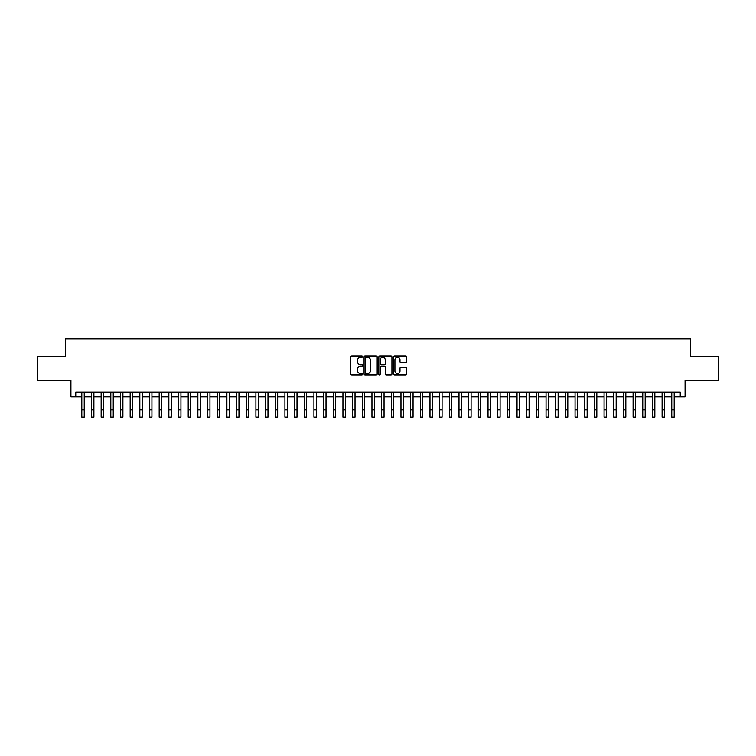 <?xml version="1.0" encoding="UTF-8"?>
<svg xmlns="http://www.w3.org/2000/svg" width="756" height="756" viewBox="0 0 756 756"><rect width="100%" height="100%" fill="white"/><g stroke="black" fill="none" stroke-linecap="round" stroke-linejoin="round"><path stroke-width="1.13" d="M362.53 356.624A0.661 0.661 0 0 0 361.859 355.953L351.776 355.953A0.945 0.945 0 0 0 350.822 356.908L350.822 373.993A0.945 0.945 0 0 0 351.776 374.948L361.859 374.948A0.661 0.661 0 0 0 362.53 374.277A0.661 0.661 0 0 0 361.859 373.615L360.555 373.615A3.033 3.033 0 0 1 357.522 370.582L357.522 369.155A3.033 3.033 0 0 1 360.555 366.112L361.859 366.112A0.661 0.661 0 0 0 362.53 365.45A0.661 0.661 0 0 0 361.859 364.789L360.555 364.789A3.033 3.033 0 0 1 357.522 361.746L357.522 360.329A3.033 3.033 0 0 1 360.555 357.286L361.859 357.286A0.661 0.661 0 0 0 362.53 356.624M405.745 362.653A0.945 0.945 0 0 0 406.69 361.699L406.69 356.908A0.945 0.945 0 0 0 405.745 355.953L394.537 355.953A0.945 0.945 0 0 0 393.592 356.908L393.592 373.993A0.945 0.945 0 0 0 394.537 374.948L405.745 374.948A0.945 0.945 0 0 0 406.69 373.993L406.69 368.2A0.945 0.945 0 0 0 405.745 367.255L400.954 367.255A0.945 0.945 0 0 0 400 368.2L400 371.073A2.542 2.542 0 0 1 397.458 373.615A2.542 2.542 0 0 1 394.925 371.073L394.925 359.828A2.542 2.542 0 0 1 397.458 357.286A2.542 2.542 0 0 1 400 359.828L400 361.699A0.945 0.945 0 0 0 400.954 362.653L405.745 362.653M75.761 396.881L75.761 392.052L680.239 392.052L680.239 396.881L685.078 396.881L685.078 380.438L718.2 380.438L718.2 356.265L690.398 356.265L690.398 338.858L65.602 338.858L65.602 356.265L37.8 356.265L37.8 380.438L70.922 380.438L70.922 396.881L81.809 396.881M377.168 356.908A0.945 0.945 0 0 0 376.223 355.953L365.016 355.953A0.945 0.945 0 0 0 364.071 356.908L364.071 373.993A0.945 0.945 0 0 0 365.016 374.948L376.223 374.948A0.945 0.945 0 0 0 377.168 373.993L377.168 356.908M379.777 355.953L390.984 355.953A0.945 0.945 0 0 1 391.929 356.908L391.929 373.993A0.945 0.945 0 0 1 390.984 374.948L386.184 374.948A0.945 0.945 0 0 1 385.239 373.993L385.239 367.066A0.945 0.945 0 0 0 384.294 366.112L381.109 366.112A0.945 0.945 0 0 0 380.164 367.066L380.164 374.277A0.661 0.661 0 0 1 379.493 374.948A0.661 0.661 0 0 1 378.832 374.277L378.832 356.908A0.945 0.945 0 0 1 379.777 355.953M84.228 396.881L91.476 396.881M93.895 396.881L101.153 396.881M103.563 396.881L110.82 396.881M113.239 396.881L120.497 396.881M122.907 396.881L130.164 396.881M132.584 396.881L139.832 396.881M142.251 396.881L149.508 396.881M151.928 396.881L159.176 396.881M161.595 396.881L168.853 396.881M171.272 396.881L178.52 396.881M180.939 396.881L188.197 396.881M190.616 396.881L197.864 396.881M200.283 396.881L207.541 396.881M209.951 396.881L217.208 396.881M219.627 396.881L226.885 396.881M229.295 396.881L236.552 396.881M238.972 396.881L246.22 396.881M248.639 396.881L255.897 396.881M258.316 396.881L265.564 396.881M267.983 396.881L275.241 396.881M277.66 396.881L284.908 396.881M287.327 396.881L294.585 396.881M297.004 396.881L304.252 396.881M306.671 396.881L313.929 396.881M316.339 396.881L323.596 396.881M326.016 396.881L333.273 396.881M335.683 396.881L342.94 396.881M345.36 396.881L352.608 396.881M355.027 396.881L362.285 396.881M364.704 396.881L371.952 396.881M374.371 396.881L381.629 396.881M384.048 396.881L391.296 396.881M393.715 396.881L400.973 396.881M403.392 396.881L410.64 396.881M413.06 396.881L420.317 396.881M422.727 396.881L429.984 396.881M432.404 396.881L439.661 396.881M442.071 396.881L449.329 396.881M451.748 396.881L458.996 396.881M461.415 396.881L468.673 396.881M471.092 396.881L478.34 396.881M480.759 396.881L488.017 396.881M490.436 396.881L497.684 396.881M500.103 396.881L507.361 396.881M509.78 396.881L517.028 396.881M519.448 396.881L526.705 396.881M529.115 396.881L536.373 396.881M538.792 396.881L546.049 396.881M548.459 396.881L555.717 396.881M558.136 396.881L565.384 396.881M567.803 396.881L575.061 396.881M577.48 396.881L584.728 396.881M587.147 396.881L594.405 396.881M596.824 396.881L604.072 396.881M606.492 396.881L613.749 396.881M616.168 396.881L623.417 396.881M625.836 396.881L633.093 396.881M635.503 396.881L642.761 396.881M645.18 396.881L652.437 396.881M654.847 396.881L662.105 396.881M664.524 396.881L671.772 396.881M674.191 396.881L680.239 396.881M366.065 357.286A0.661 0.661 0 0 0 365.394 357.947L365.394 372.954A0.661 0.661 0 0 0 366.065 373.615L367.435 373.615A3.033 3.033 0 0 0 370.478 370.582L370.478 360.329A3.033 3.033 0 0 0 367.435 357.286L366.065 357.286M385.239 359.875A2.542 2.542 0 0 0 382.697 357.333A2.542 2.542 0 0 0 380.164 359.875L380.164 363.834A0.945 0.945 0 0 0 381.109 364.789L384.294 364.789A0.945 0.945 0 0 0 385.239 363.834L385.239 359.875M81.809 409.894L84.228 409.894L84.228 417.142L81.809 417.142L81.809 392.052M84.228 409.894L84.228 392.052M91.476 409.894L93.895 409.894L93.895 417.142L91.476 417.142L91.476 392.052M93.895 409.894L93.895 392.052M101.153 409.894L103.563 409.894L103.563 417.142L101.153 417.142L101.153 392.052M103.563 409.894L103.563 392.052M110.82 409.894L113.239 409.894L113.239 417.142L110.82 417.142L110.82 392.052M113.239 409.894L113.239 392.052M120.497 409.894L122.907 409.894L122.907 417.142L120.497 417.142L120.497 392.052M122.907 409.894L122.907 392.052M130.164 409.894L132.584 409.894L132.584 417.142L130.164 417.142L130.164 392.052M132.584 409.894L132.584 392.052M139.832 409.894L142.251 409.894L142.251 417.142L139.832 417.142L139.832 392.052M142.251 409.894L142.251 392.052M149.508 409.894L151.928 409.894L151.928 417.142L149.508 417.142L149.508 392.052M151.928 409.894L151.928 392.052M159.176 409.894L161.595 409.894L161.595 417.142L159.176 417.142L159.176 392.052M161.595 409.894L161.595 392.052M168.853 409.894L171.272 409.894L171.272 417.142L168.853 417.142L168.853 392.052M171.272 409.894L171.272 392.052M178.52 409.894L180.939 409.894L180.939 417.142L178.52 417.142L178.52 392.052M180.939 409.894L180.939 392.052M188.197 409.894L190.616 409.894L190.616 417.142L188.197 417.142L188.197 392.052M190.616 409.894L190.616 392.052M197.864 409.894L200.283 409.894L200.283 417.142L197.864 417.142L197.864 392.052M200.283 409.894L200.283 392.052M207.541 409.894L209.951 409.894L209.951 417.142L207.541 417.142L207.541 392.052M209.951 409.894L209.951 392.052M217.208 409.894L219.627 409.894L219.627 417.142L217.208 417.142L217.208 392.052M219.627 409.894L219.627 392.052M226.885 409.894L229.295 409.894L229.295 417.142L226.885 417.142L226.885 392.052M229.295 409.894L229.295 392.052M236.552 409.894L238.972 409.894L238.972 417.142L236.552 417.142L236.552 392.052M238.972 409.894L238.972 392.052M246.22 409.894L248.639 409.894L248.639 417.142L246.22 417.142L246.22 392.052M248.639 409.894L248.639 392.052M255.897 409.894L258.316 409.894L258.316 417.142L255.897 417.142L255.897 392.052M258.316 409.894L258.316 392.052M265.564 409.894L267.983 409.894L267.983 417.142L265.564 417.142L265.564 392.052M267.983 409.894L267.983 392.052M275.241 409.894L277.66 409.894L277.66 417.142L275.241 417.142L275.241 392.052M277.66 409.894L277.66 392.052M284.908 409.894L287.327 409.894L287.327 417.142L284.908 417.142L284.908 392.052M287.327 409.894L287.327 392.052M294.585 409.894L297.004 409.894L297.004 417.142L294.585 417.142L294.585 392.052M297.004 409.894L297.004 392.052M304.252 409.894L306.671 409.894L306.671 417.142L304.252 417.142L304.252 392.052M306.671 409.894L306.671 392.052M313.929 409.894L316.339 409.894L316.339 417.142L313.929 417.142L313.929 392.052M316.339 409.894L316.339 392.052M323.596 409.894L326.016 409.894L326.016 417.142L323.596 417.142L323.596 392.052M326.016 409.894L326.016 392.052M333.273 409.894L335.683 409.894L335.683 417.142L333.273 417.142L333.273 392.052M335.683 409.894L335.683 392.052M342.94 409.894L345.36 409.894L345.36 417.142L342.94 417.142L342.94 392.052M345.36 409.894L345.36 392.052M352.608 409.894L355.027 409.894L355.027 417.142L352.608 417.142L352.608 392.052M355.027 409.894L355.027 392.052M362.285 409.894L364.704 409.894L364.704 417.142L362.285 417.142L362.285 392.052M364.704 409.894L364.704 392.052M371.952 409.894L374.371 409.894L374.371 417.142L371.952 417.142L371.952 392.052M374.371 409.894L374.371 392.052M381.629 409.894L384.048 409.894L384.048 417.142L381.629 417.142L381.629 392.052M384.048 409.894L384.048 392.052M391.296 409.894L393.715 409.894L393.715 417.142L391.296 417.142L391.296 392.052M393.715 409.894L393.715 392.052M400.973 409.894L403.392 409.894L403.392 417.142L400.973 417.142L400.973 392.052M403.392 409.894L403.392 392.052M410.64 409.894L413.06 409.894L413.06 417.142L410.64 417.142L410.64 392.052M413.06 409.894L413.06 392.052M420.317 409.894L422.727 409.894L422.727 417.142L420.317 417.142L420.317 392.052M422.727 409.894L422.727 392.052M429.984 409.894L432.404 409.894L432.404 417.142L429.984 417.142L429.984 392.052M432.404 409.894L432.404 392.052M439.661 409.894L442.071 409.894L442.071 417.142L439.661 417.142L439.661 392.052M442.071 409.894L442.071 392.052M449.329 409.894L451.748 409.894L451.748 417.142L449.329 417.142L449.329 392.052M451.748 409.894L451.748 392.052M458.996 409.894L461.415 409.894L461.415 417.142L458.996 417.142L458.996 392.052M461.415 409.894L461.415 392.052M468.673 409.894L471.092 409.894L471.092 417.142L468.673 417.142L468.673 392.052M471.092 409.894L471.092 392.052M478.34 409.894L480.759 409.894L480.759 417.142L478.34 417.142L478.34 392.052M480.759 409.894L480.759 392.052M488.017 409.894L490.436 409.894L490.436 417.142L488.017 417.142L488.017 392.052M490.436 409.894L490.436 392.052M497.684 409.894L500.103 409.894L500.103 417.142L497.684 417.142L497.684 392.052M500.103 409.894L500.103 392.052M507.361 409.894L509.78 409.894L509.78 417.142L507.361 417.142L507.361 392.052M509.78 409.894L509.78 392.052M517.028 409.894L519.448 409.894L519.448 417.142L517.028 417.142L517.028 392.052M519.448 409.894L519.448 392.052M526.705 409.894L529.115 409.894L529.115 417.142L526.705 417.142L526.705 392.052M529.115 409.894L529.115 392.052M536.373 409.894L538.792 409.894L538.792 417.142L536.373 417.142L536.373 392.052M538.792 409.894L538.792 392.052M546.049 409.894L548.459 409.894L548.459 417.142L546.049 417.142L546.049 392.052M548.459 409.894L548.459 392.052M555.717 409.894L558.136 409.894L558.136 417.142L555.717 417.142L555.717 392.052M558.136 409.894L558.136 392.052M565.384 409.894L567.803 409.894L567.803 417.142L565.384 417.142L565.384 392.052M567.803 409.894L567.803 392.052M575.061 409.894L577.48 409.894L577.48 417.142L575.061 417.142L575.061 392.052M577.48 409.894L577.48 392.052M584.728 409.894L587.147 409.894L587.147 417.142L584.728 417.142L584.728 392.052M587.147 409.894L587.147 392.052M594.405 409.894L596.824 409.894L596.824 417.142L594.405 417.142L594.405 392.052M596.824 409.894L596.824 392.052M604.072 409.894L606.492 409.894L606.492 417.142L604.072 417.142L604.072 392.052M606.492 409.894L606.492 392.052M613.749 409.894L616.168 409.894L616.168 417.142L613.749 417.142L613.749 392.052M616.168 409.894L616.168 392.052M623.417 409.894L625.836 409.894L625.836 417.142L623.417 417.142L623.417 392.052M625.836 409.894L625.836 392.052M633.093 409.894L635.503 409.894L635.503 417.142L633.093 417.142L633.093 392.052M635.503 409.894L635.503 392.052M642.761 409.894L645.18 409.894L645.18 417.142L642.761 417.142L642.761 392.052M645.18 409.894L645.18 392.052M652.437 409.894L654.847 409.894L654.847 417.142L652.437 417.142L652.437 392.052M654.847 409.894L654.847 392.052M662.105 409.894L664.524 409.894L664.524 417.142L662.105 417.142L662.105 392.052M664.524 409.894L664.524 392.052M671.772 409.894L674.191 409.894L674.191 417.142L671.772 417.142L671.772 392.052M674.191 409.894L674.191 392.052"/></g></svg>
